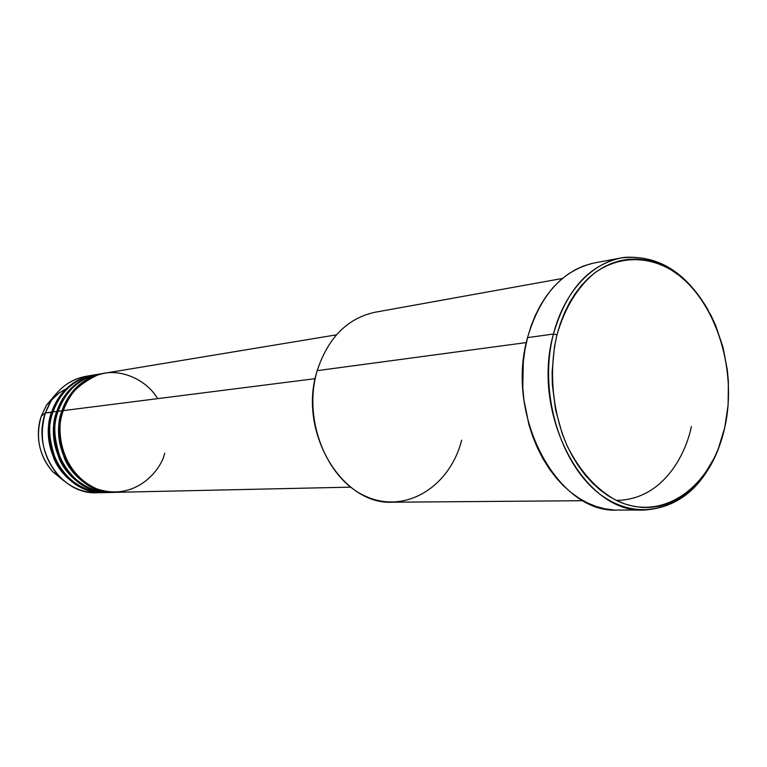 <?xml version="1.0" encoding="UTF-8"?>
<svg xmlns="http://www.w3.org/2000/svg" width="767" height="767" viewBox="0 0 767 767"><rect width="100%" height="100%" fill="white"/><g stroke="black" fill="none" stroke-linecap="round" stroke-linejoin="round"><path stroke-width="1.15" d="M66.393 388.61L58.685 393.289L51.523 400.029M104.504 492.567C83.574 493.747 61.974 477.966 54.073 458.982C47.429 439.328 46.643 423.7 51.715 412.09C59.49 391.429 73.21 379.119 92.874 375.159L86.364 376.242C66.806 380.183 53.153 392.397 45.426 412.886L41.255 416.251L45.426 412.886L51.284 400.412L46.451 405.197L55.742 394.209L46.451 405.197L41.236 416.318M336.435 334.843L104.868 373.174C85.012 377.182 71.158 389.655 63.316 410.613C55.627 427.037 59.26 472.242 96.719 488.828C134.954 501.896 161.147 470.43 164.694 453.201M103.516 373.395L99.489 374.066C79.72 378.054 65.933 390.451 58.119 411.275L62.012 410.786C47.947 448.743 78.407 494.811 114.619 492.356L115.299 492.337C94.197 493.526 72.386 477.534 64.409 458.302C57.688 438.379 56.883 422.54 62.012 410.786L63.134 411.15L62.012 410.786C69.845 389.857 83.68 377.402 103.516 373.395L104.187 373.289C79.02 377.556 66.173 397.517 62.012 410.786L58.119 411.275C52.875 423.211 53.815 439.29 60.929 459.491C69.366 478.982 92.117 494.456 113.257 492.309M109.863 492.452C88.847 493.641 67.151 477.755 59.212 458.637C52.52 438.858 51.734 423.125 56.825 411.438L57.947 411.802L56.825 411.438C64.629 390.652 78.407 378.265 98.157 374.286L98.828 374.181C73.766 378.428 60.977 398.255 56.825 411.438L52.99 411.927C47.822 423.71 48.695 439.568 55.636 459.51C63.862 478.752 86.153 494.284 107.179 492.472M100.525 492.548C84.418 493.689 70.334 488.004 58.292 475.473C42.933 457.199 38.647 436.337 45.426 412.886C31.552 450.056 61.513 495.146 97.236 492.74L103.833 492.587C67.927 495.012 37.775 449.558 51.715 412.09L52.818 412.445L45.426 412.886L51.715 412.09C55.857 398.993 68.579 379.291 93.536 375.053L92.874 375.159M553.448 334.048L556.995 334.786C564.819 307.835 577.436 287.174 594.866 272.793C618.394 256.12 646.485 255.545 671.087 269.85C714.345 296.378 738.113 368.083 724.805 427.305L728.132 404.775L728.372 381.544L727.327 369.895L722.945 347.058L715.649 325.457L710.971 315.352L699.734 296.973L693.263 288.871L686.292 281.604L678.881 275.248L671.087 269.85L662.976 265.487L654.625 262.199L646.102 260.051L637.482 259.054L628.863 259.246L620.311 260.646L611.922 263.244L603.773 267.031L595.949 271.988L588.538 278.085L581.626 285.257L575.288 293.454L569.584 302.601L564.598 312.61L560.389 323.377L556.995 334.786L554.464 346.722L552.115 371.679L552.326 384.43L555.529 409.751L562.278 433.921L566.89 445.253L572.268 455.914L578.337 465.799L585.029 474.802L592.268 482.836L599.976 489.835L608.058 495.722L616.447 500.458L625.028 504.015L633.734 506.354L642.468 507.476L651.135 507.38L659.668 506.095L667.971 503.651L675.986 500.065L683.627 495.405L690.837 489.71L697.558 483.066L703.722 475.521L714.211 458.081L718.458 448.35L724.805 427.305C712.112 486.796 662.909 523.132 616.447 500.458C596.64 489.672 580.36 471.791 567.618 446.825C552.413 412.857 548.453 371.036 556.995 334.786L553.448 334.048C566.036 290.645 588.5 265.286 620.819 257.98C656.494 253.752 685.688 271.259 708.382 310.501C686.82 273.349 659.054 255.622 625.076 257.328C593.38 261.02 564.512 290.77 553.448 334.048L527.562 337.614L553.448 334.048C537.073 396.414 563.774 474.581 608.557 499.863C653.148 525.951 703.205 497.352 720.673 442.233C705.64 484.993 680.195 507.591 644.347 510.036C584.559 514.178 530.534 414.496 553.448 334.048M616.361 500.42C663.781 499.748 686.043 453.23 691.374 426.51M157.666 398.648C145.701 378.38 118.243 367.47 97.821 374.89C78.119 384.325 66.614 396.242 63.316 410.613L315.179 378.658L63.316 410.613C49.241 448.637 79.73 494.782 115.99 492.318L350.653 487.141M562.432 278.469L375.053 312.246C347.384 318.247 328.094 337.72 317.202 370.653L526.373 342.561L317.202 370.653C297.462 431.179 341.785 505.463 392.781 502.203L583.169 500.707M620.819 257.98L594.55 262.908C562.432 270.157 540.102 295.065 527.562 337.614C504.744 416.471 558.203 514.082 617.617 510.055L644.347 510.036M51.284 400.412C60.804 385.868 73.584 377.671 89.634 375.811M96.182 374.66C70.43 378.304 57.161 398.6 52.99 411.927L56.825 411.438C42.827 449.155 73.133 494.916 109.192 492.472L105.165 492.558C69.222 494.993 39.031 449.462 52.99 411.927C60.766 391.237 74.504 378.908 94.188 374.938L98.157 374.286M41.255 416.251C35.244 437.008 39.04 455.483 52.655 471.667L63.814 480.746L52.655 471.667C35.253 451.974 36.931 428.044 41.255 416.251M57.717 475.089L58.589 475.808L57.717 475.089M82.865 485.53L83.689 485.578M613.897 509.95L605.058 508.847L596.247 506.517L587.551 502.989L579.066 498.262L570.888 492.395L563.093 485.415L555.768 477.4L548.999 468.416L542.863 458.561L537.437 447.918L532.777 436.615L528.942 424.755L523.909 399.914L522.768 387.191L523.315 361.88L524.983 349.551L527.562 337.614L531.013 326.215L535.299 315.467L540.361 305.467L546.142 296.321L552.576 288.124L559.594 280.952L567.101 274.854L575.029 269.888L583.294 266.091L591.798 263.493M102.193 373.692C75.933 377.028 62.309 397.747 58.119 411.275C44.102 449.05 74.437 494.888 110.544 492.443L114.619 492.356M461.686 440.181C449.836 486.451 406.289 514.158 366.588 496.7C326.684 479.969 302.438 419.52 317.202 370.653M58.292 475.473L52.655 471.667C39.021 455.473 35.224 437.008 41.245 416.27"/></g></svg>
